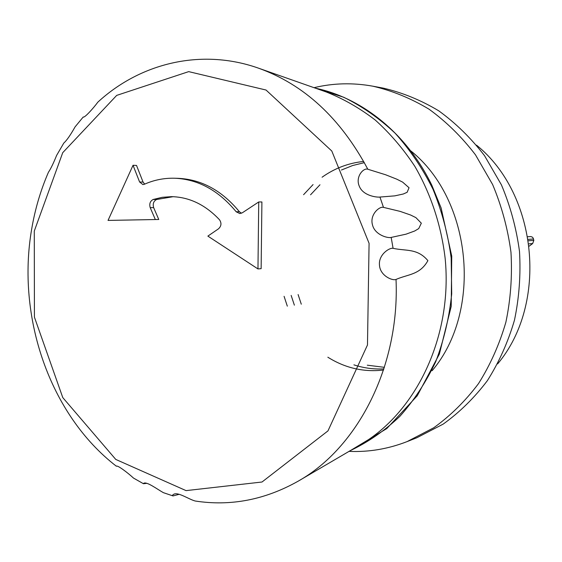 <?xml version="1.0" encoding="UTF-8"?>
<svg xmlns="http://www.w3.org/2000/svg" width="562" height="562" viewBox="0 0 562 562"><rect width="100%" height="100%" fill="white"/><g stroke="black" fill="none" stroke-linecap="round" stroke-linejoin="round"><path stroke-width="0.84" d="M527.774 236.75L530.746 236.567L532.158 237.009L533.205 238.112L533.837 240.36L532.664 243.557L529.193 246.149M497.609 363.923C548.301 303.838 537.771 194.487 476.548 145.179M219.517 219.777C205.341 204.744 189.303 197.03 171.424 196.651L162.172 197.325L153.173 199.482C150.131 201.105 149.148 203.823 150.202 207.638L155.337 219.531L108.037 220.416L133.039 165.284L139.601 181.99L142.888 184.568L144.364 184.259C154.058 179.959 164.209 177.943 174.81 178.231C198.21 179.299 218.667 190.476 236.18 211.769L239.819 213.56L242.391 212.745L258.731 201.962L257.965 268.931L207.87 236.11L218.485 228.832C221.379 226.135 221.723 223.114 219.517 219.777M174.81 178.231L178.196 178.337C201.54 179.404 221.948 190.539 239.412 211.741L241.435 213.237M258.731 201.962L261.906 201.969L261.133 268.664L257.965 268.931M173.117 196.693L156.608 199.503C153.574 201.119 152.59 203.83 153.644 207.624L158.765 219.475L108.037 220.416M133.039 165.284L136.524 165.439L143.071 182.081L144.673 184.125M155.337 219.531L158.765 219.475M367.836 169.239L385.581 174.754L396.814 179.187L402.659 182.137L409.052 187.75L407.127 192.295L403.319 193.995L394.819 195.857L379.947 197.058C376.575 197.473 363.136 195.766 359.357 186.352C355.036 176.911 363.544 167.497 367.836 169.239C340.509 118.146 304.028 84.441 258.387 68.128L326.171 91.95C343.368 98.743 359.729 108.108 375.254 120.05C390.07 133.377 403.277 148.825 414.861 166.387C430.864 193.967 441.289 225.552 445.174 258.583C452.754 336.575 416.006 412.803 360.144 444.865L298.155 481.184C357.818 447.675 399.877 366.157 396.027 279.433C392.55 281.007 380.2 275.858 379.483 265.299C378.254 254.804 389.368 247.477 393.084 248.327C405.947 251.186 417.376 248.095 427.893 260.635C419.919 274.973 408.117 274.151 396.027 279.433M258.387 68.128C201.027 47.896 140.022 63.302 97.851 102.144C93.123 108.578 84.251 118.322 83.253 116.973L75.097 126.857C70.405 135.168 66.639 140.57 63.808 143.057L56.6 155.435C53.523 163.106 50.798 168.719 48.43 172.267L48.381 172.372M383.488 207.378L400.165 211.389L410.583 215.007L415.887 217.62L421.331 223.198L418.725 228.586L414.707 230.989L406.031 234.171L391.18 237.424C387.801 238.421 374.749 234.923 372.444 224.737C369.606 214.572 379.505 206.043 383.488 207.378L379.947 197.058M179.18 494.307L173.019 495.93L172.506 495.178L173.756 494.258C178.182 491.771 188.881 499.393 195.246 501.023C230.687 506.453 264.99 499.843 298.155 481.184M34.282 231.066L62.733 152.674L116.699 95.385L188.699 71.627L266.037 90.032L331.805 151.03L369.079 243.325L367.478 344.991L327.969 430.892L262.004 482.013L186.057 490.619L115.758 459.421L62.775 397.587L34.422 317.144L34.282 231.066M48.43 172.267C40.633 190.258 35.062 209.148 31.704 228.931C16.41 316.673 49.505 414.672 116.404 466.249L116.404 466.249C117.177 464.774 127.693 472.684 133.503 478.072L143.429 483.713M146.612 483.369L143.436 483.713L143.703 483.313C146.556 481.241 157.051 489.102 163.338 492.649L173.019 495.93M432.129 370.702C482.709 311.151 471.989 199.812 410.97 151.009M349.044 451.37C368.742 452.241 388.096 448.982 407.099 441.599L433.731 427.78C450.457 415.754 465.378 401.043 478.473 383.656C490.268 364.935 499.4 344.457 505.877 322.223C510.661 299.328 512.354 276.005 510.97 252.247C507.795 228.664 501.683 206.092 492.621 184.533L475.494 154.852C461.809 136.959 446.333 121.75 429.052 109.204C411.047 98.392 392.325 90.721 372.88 86.197C352.817 82.572 333.203 83.071 314.025 87.686M407.099 441.599L416.871 437.742L443.186 424.106C459.716 412.241 474.447 397.756 487.387 380.636C499.035 362.216 508.055 342.075 514.455 320.214C519.176 297.705 520.855 274.776 519.499 251.432C516.38 228.249 510.352 206.064 501.423 184.87L484.535 155.688C471.033 138.104 455.754 123.134 438.697 110.791C420.917 100.141 402.427 92.582 383.214 88.115L372.88 86.197M528.449 240.768L533.837 240.36M528.224 239.37L533.535 238.983M528.898 243.866L532.664 243.557M236.18 211.769L239.412 211.741M153.173 199.482L156.608 199.503M139.601 181.99L143.071 182.081M150.202 207.638L153.644 207.624M315.444 88.178L343.726 97.261C362.104 106.267 379.224 118.245 395.1 133.194C409.965 149.689 422.603 168.396 433.028 189.324C441.943 211.221 447.991 234.115 451.174 258.007L451.707 293.863C449.242 317.621 443.91 340.242 435.705 361.738C426.003 382.216 414.061 400.411 399.884 416.337C384.675 430.703 368.159 442.132 350.337 450.612L386.761 428.588L417.257 395.76L439.365 354.081L451.216 306.367L451.743 256.117L441.135 207.989L431.876 185.355C407.141 134.058 362.638 98.097 315.43 88.178M391.18 237.424L393.084 248.327M298.099 294.537L301.288 304.19M367.288 365.188L384.408 367.33M364.359 162.65L352.634 165.53L341.429 170.033M319.975 184.772L310.554 194.803M291.151 295.422L294.376 305.166M353.912 364.85C363.684 368.061 373.681 369.41 383.909 368.897M363.684 161.435C348.489 163.022 334.622 168.284 322.075 177.22M313.062 184.575L303.578 194.705M284.077 296.322L287.322 306.164M327.85 357.214C345.124 368.061 363.684 372.332 383.544 370.028"/></g></svg>
